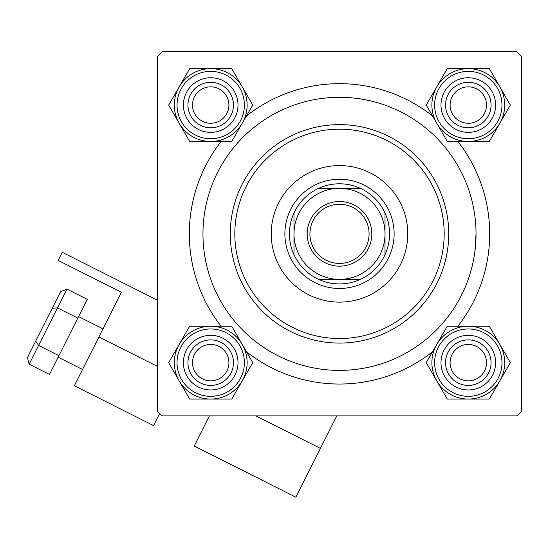 <?xml version="1.0" encoding="UTF-8"?>
<svg xmlns="http://www.w3.org/2000/svg" width="549" height="549" viewBox="0 0 549 549"><rect width="100%" height="100%" fill="white"/><g stroke="black" fill="none" stroke-linecap="round" stroke-linejoin="round"><path stroke-width="0.82" d="M221.089 326.23A150.186 150.186 0 0 1 221.089 141.47M246.467 115.949A150.186 150.186 0 0 1 432.537 115.949M457.921 141.47A150.186 150.186 0 0 1 457.921 326.23M517 51.805L162.01 51.805L157.46 56.355L157.46 411.345L162.01 415.895L517 415.895L521.55 411.345L521.55 56.355L517 51.805M474.94 251.14L476.038 233.853A136.536 136.536 0 0 0 339.502 97.317A136.536 136.536 0 0 0 202.965 233.853A136.536 136.536 0 0 0 339.502 370.383A136.536 136.536 0 0 0 476.038 233.853M432.537 351.751A150.186 150.186 0 0 1 246.467 351.751M450.098 362.649A18.206 18.206 0 0 0 468.304 380.855A18.206 18.206 0 0 0 486.503 362.649A18.206 18.206 0 0 0 468.304 344.443A18.206 18.206 0 0 0 450.098 362.649M491.06 362.649A22.756 22.756 0 0 1 468.304 385.405A22.756 22.756 0 0 1 445.548 362.649A22.756 22.756 0 0 1 468.304 339.893A22.756 22.756 0 0 1 491.06 362.649M192.5 362.649A18.206 18.206 0 0 0 210.706 380.855A18.206 18.206 0 0 0 228.912 362.649A18.206 18.206 0 0 0 210.706 344.443A18.206 18.206 0 0 0 192.5 362.649M233.462 362.649A22.756 22.756 0 0 1 210.706 385.405A22.756 22.756 0 0 1 187.95 362.649A22.756 22.756 0 0 1 210.706 339.893A22.756 22.756 0 0 1 233.462 362.649M486.503 105.051A18.206 18.206 0 0 0 468.304 86.852A18.206 18.206 0 0 0 450.098 105.051A18.206 18.206 0 0 0 468.304 123.257A18.206 18.206 0 0 0 486.503 105.051M445.548 105.051A22.756 22.756 0 0 1 468.304 82.295A22.756 22.756 0 0 1 491.06 105.051A22.756 22.756 0 0 1 468.304 127.807A22.756 22.756 0 0 1 445.548 105.051M228.912 105.051A18.206 18.206 0 0 0 210.706 86.852A18.206 18.206 0 0 0 192.5 105.051A18.206 18.206 0 0 0 210.706 123.257A18.206 18.206 0 0 0 228.912 105.051M187.95 105.051A22.756 22.756 0 0 1 210.706 82.295A22.756 22.756 0 0 1 233.462 105.051A22.756 22.756 0 0 1 210.706 127.807A22.756 22.756 0 0 1 187.95 105.051M468.304 399.068A36.419 36.419 0 0 1 436.764 380.862L447.277 399.068L489.331 399.068L510.357 362.649L489.331 326.23L447.277 326.23L426.25 362.649L436.764 380.862A36.419 36.419 0 0 1 468.304 326.23A36.419 36.419 0 0 1 499.844 380.862A36.419 36.419 0 0 1 468.304 399.068M454.647 386.297A27.306 27.306 0 0 1 444.656 348.992A27.306 27.306 0 0 1 481.953 339.001A27.306 27.306 0 0 1 491.952 376.305A27.306 27.306 0 0 1 454.647 386.297M479.682 342.94A22.756 22.756 0 0 0 448.595 351.271A22.756 22.756 0 0 0 456.926 382.358A22.756 22.756 0 0 0 488.006 374.027A22.756 22.756 0 0 0 479.682 342.94M486.503 331.116A36.412 36.412 0 0 1 499.83 380.855A36.412 36.412 0 0 1 450.098 394.182A36.412 36.412 0 0 1 436.771 344.443A36.412 36.412 0 0 1 486.503 331.116A36.412 36.412 0 0 0 436.771 344.443A36.412 36.412 0 0 0 450.098 394.182M179.166 344.443A36.419 36.419 0 0 1 210.706 326.23L189.679 326.23L168.653 362.649L189.679 399.068L231.733 399.068L252.76 362.649L231.733 326.23L210.706 326.23A36.419 36.419 0 0 1 242.246 380.862A36.419 36.419 0 0 1 179.166 380.862A36.419 36.419 0 0 1 179.166 344.443M197.05 339.001A27.306 27.306 0 0 1 234.354 348.992A27.306 27.306 0 0 1 224.363 386.297A27.306 27.306 0 0 1 187.058 376.305A27.306 27.306 0 0 1 197.05 339.001M222.084 382.358A22.756 22.756 0 0 0 230.415 351.271A22.756 22.756 0 0 0 199.328 342.94A22.756 22.756 0 0 0 190.997 374.027A22.756 22.756 0 0 0 222.084 382.358M228.912 394.182A36.412 36.412 0 0 1 179.173 380.855A36.412 36.412 0 0 1 192.5 331.116A36.412 36.412 0 0 1 242.239 344.443A36.412 36.412 0 0 1 228.912 394.182A36.412 36.412 0 0 0 242.239 344.443A36.412 36.412 0 0 0 192.5 331.116M499.844 123.264A36.419 36.419 0 0 1 468.304 141.47L489.331 141.47L510.357 105.051L489.331 68.632L447.277 68.632L426.25 105.051L447.277 141.47L468.304 141.47A36.419 36.419 0 0 1 436.764 86.845A36.419 36.419 0 0 1 499.844 86.845A36.419 36.419 0 0 1 499.844 123.264M481.953 128.699A27.306 27.306 0 0 1 444.656 118.708A27.306 27.306 0 0 1 454.647 81.403A27.306 27.306 0 0 1 491.952 91.402A27.306 27.306 0 0 1 481.953 128.699M456.926 85.349A22.756 22.756 0 0 0 448.595 116.429A22.756 22.756 0 0 0 479.682 124.76A22.756 22.756 0 0 0 488.006 93.673A22.756 22.756 0 0 0 456.926 85.349M450.098 73.525A36.412 36.412 0 0 1 499.83 86.852A36.412 36.412 0 0 1 486.503 136.584A36.412 36.412 0 0 1 436.771 123.257A36.412 36.412 0 0 1 450.098 73.525A36.412 36.412 0 0 0 436.771 123.257A36.412 36.412 0 0 0 486.503 136.584M210.706 68.632A36.419 36.419 0 0 1 242.246 86.845L231.733 68.632L189.679 68.632L168.653 105.051L189.679 141.47L231.733 141.47L252.76 105.051L242.246 86.845A36.419 36.419 0 0 1 210.706 141.47A36.419 36.419 0 0 1 179.166 86.845A36.419 36.419 0 0 1 210.706 68.632M224.363 81.403A27.306 27.306 0 0 1 234.354 118.708A27.306 27.306 0 0 1 197.05 128.699A27.306 27.306 0 0 1 187.058 91.402A27.306 27.306 0 0 1 224.363 81.403M199.328 124.76A22.756 22.756 0 0 0 230.415 116.429A22.756 22.756 0 0 0 222.084 85.349A22.756 22.756 0 0 0 190.997 93.673A22.756 22.756 0 0 0 199.328 124.76M192.5 136.584A36.412 36.412 0 0 1 179.173 86.852A36.412 36.412 0 0 1 228.912 73.525A36.412 36.412 0 0 1 242.239 123.257A36.412 36.412 0 0 1 192.5 136.584A36.412 36.412 0 0 0 242.239 123.257A36.412 36.412 0 0 0 228.912 73.525M407.77 233.853A68.268 68.268 0 0 0 339.502 165.585A68.268 68.268 0 0 0 271.233 233.853A68.268 68.268 0 0 0 339.502 302.122A68.268 68.268 0 0 0 407.77 233.853M234.828 233.853A104.674 104.674 0 0 0 339.502 338.527A104.674 104.674 0 0 0 444.182 233.853A104.674 104.674 0 0 0 339.502 129.173A104.674 104.674 0 0 0 234.828 233.853M448.732 233.853A109.23 109.23 0 0 1 339.502 343.077A109.23 109.23 0 0 1 230.278 233.853A109.23 109.23 0 0 1 339.502 124.623A109.23 109.23 0 0 1 448.732 233.853M339.502 201.538A32.316 32.316 0 0 1 371.817 233.853A32.316 32.316 0 0 1 339.502 266.162A32.316 32.316 0 0 1 307.193 233.853A32.316 32.316 0 0 1 339.502 201.538M339.502 263.431A29.584 29.584 0 0 0 369.086 233.853A29.584 29.584 0 0 0 339.502 204.269A29.584 29.584 0 0 0 309.924 233.853A29.584 29.584 0 0 0 339.502 263.431M339.502 183.791A50.062 50.062 0 0 0 318.646 188.341L360.357 188.341A50.062 50.062 0 0 0 339.502 183.791M339.502 288.465A54.612 54.612 0 0 1 284.89 233.853A54.612 54.612 0 0 1 339.502 179.235A54.612 54.612 0 0 1 394.12 233.853A54.612 54.612 0 0 1 339.502 288.465M318.646 279.366A50.062 50.062 0 0 0 360.357 279.366L318.646 279.366A50.062 50.062 0 0 1 293.99 254.709L293.99 212.998A50.062 50.062 0 0 0 293.99 254.709M385.014 254.709A50.062 50.062 0 0 0 385.014 212.998L385.014 254.709A50.062 50.062 0 0 1 360.357 279.366M385.014 233.853A45.512 45.512 0 0 0 339.502 188.341A45.512 45.512 0 0 0 293.99 233.853A45.512 45.512 0 0 0 339.502 279.366A45.512 45.512 0 0 0 385.014 233.853M360.357 188.341A50.062 50.062 0 0 1 385.014 212.998M293.99 212.998A50.062 50.062 0 0 1 318.646 188.341M157.46 300.193L62.236 252.286L58.146 260.418L121.411 292.246L74.362 385.755L153.555 425.599L159.635 413.527M336.757 415.895L295.856 497.195L194.216 446.056L209.389 415.895M66.944 289.11L38.602 345.445L35.719 341.053L27.45 357.481L29.152 364.22L49.479 374.445L87.27 299.335L66.944 289.11L60.52 291.759L35.719 341.053L52.251 308.188L57.494 307.886L77.828 318.111M29.152 364.22L38.602 345.445L58.928 355.67M451.463 391.814A33.681 33.681 0 0 0 497.469 379.489A33.681 33.681 0 0 0 485.138 333.483A33.681 33.681 0 0 0 439.138 345.808A33.681 33.681 0 0 0 451.463 391.814M193.866 333.483A33.681 33.681 0 0 0 181.541 379.489A33.681 33.681 0 0 0 227.547 391.814A33.681 33.681 0 0 0 239.872 345.808A33.681 33.681 0 0 0 193.866 333.483M485.138 134.217A33.681 33.681 0 0 0 497.469 88.217A33.681 33.681 0 0 0 451.463 75.886A33.681 33.681 0 0 0 439.138 121.892A33.681 33.681 0 0 0 485.138 134.217M227.547 75.886A33.681 33.681 0 0 0 181.541 88.217A33.681 33.681 0 0 0 193.866 134.217A33.681 33.681 0 0 0 239.872 121.892A33.681 33.681 0 0 0 227.547 75.886M157.46 366.423L98.909 336.969M320.396 448.409L255.786 415.895M58.153 357.221L82.542 369.491M78.603 316.567L102.999 328.837"/></g></svg>
